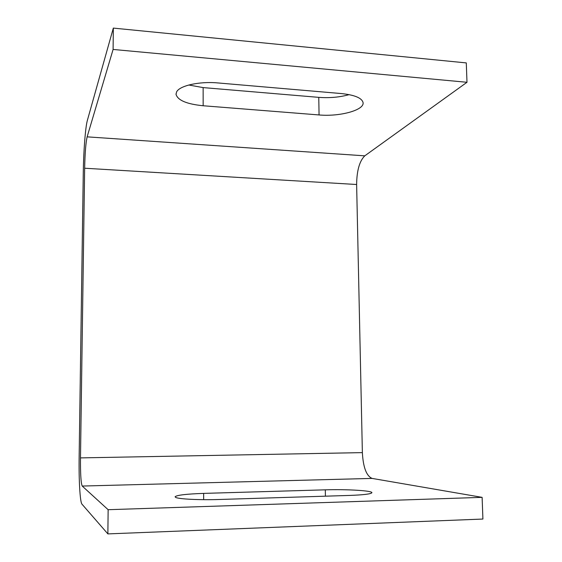 <?xml version="1.0" encoding="UTF-8"?>
<svg xmlns="http://www.w3.org/2000/svg" width="562" height="562" viewBox="0 0 562 562"><rect width="100%" height="100%" fill="white"/><g stroke="black" fill="none" stroke-linecap="round" stroke-linejoin="round"><path stroke-width="0.84" d="M188.79 85.01L203.135 87.595L318.766 97.359C329.585 98.16 339.715 97.254 349.142 94.634M203.156 105.754C186.767 104.118 177.725 100.31 176.032 94.325L176.58 91.971C179.362 85.726 199.348 81.181 217.817 82.93L341.464 93.573C354.559 94.964 361.752 97.928 363.038 102.467C364.815 110.089 339.708 116.868 319.061 114.95L203.156 105.754L203.135 87.595M175.66 497.398L175.091 496.759C176.897 495.115 186.415 493.991 203.648 493.394L325.307 489.832C346.916 489.123 373.456 490.724 371.833 492.811C370.618 494.061 363.129 494.932 349.374 495.438L219.166 499.492C199.665 500.145 178.568 499.084 175.66 497.398M108.136 509.699L82.214 486.053C80.942 483.194 80.373 473.808 80.485 457.897L84.644 168.228C84.974 153.222 85.803 142.762 87.131 136.847L113.103 49.449L466.994 82.284L364.78 155.836C359.518 161.034 356.8 170.588 356.624 184.505L362.371 452.621C363.171 467.303 366.403 475.902 372.065 478.41L482.119 497.356L482.913 519.049L107.876 533.9L108.136 509.699L482.119 497.356M113.103 49.449L113.327 28.1L466.284 62.909L466.994 82.284M113.327 28.1L87.363 120.394C85.41 127.082 83.555 151.445 83.281 172.429L79.144 457.145C78.778 479.793 80.029 502.217 81.954 504.135L107.876 533.9M319.061 114.95L318.766 97.359M203.648 493.394L203.655 499.667M325.412 496.183L325.307 489.832M372.065 478.41L82.214 486.053M80.485 457.897L362.371 452.621M84.644 168.228L356.624 184.505M87.131 136.847L364.78 155.836M176.032 94.325L176.032 93.798"/></g></svg>
